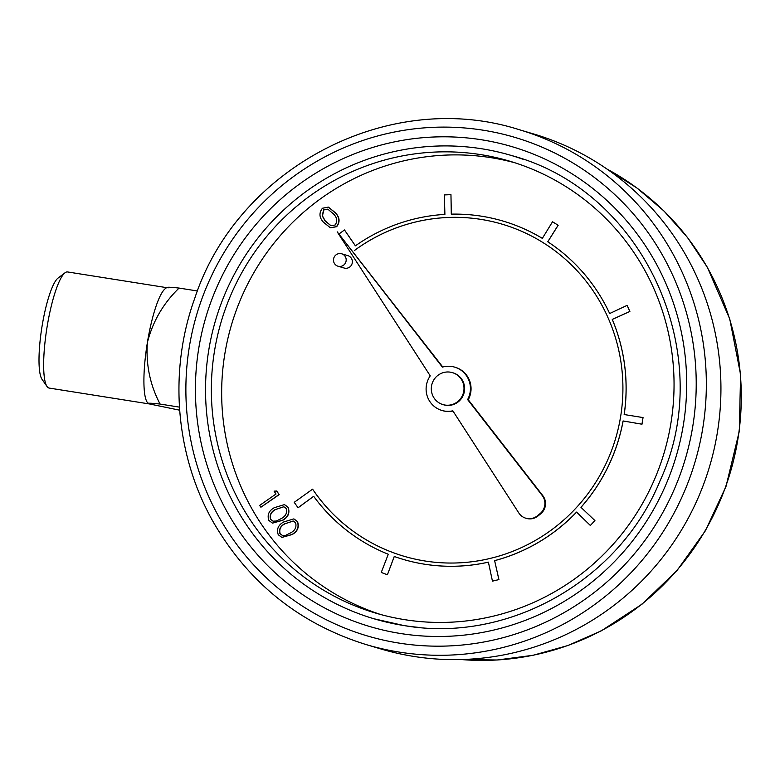 <?xml version="1.0" encoding="UTF-8"?>
<svg xmlns="http://www.w3.org/2000/svg" width="780" height="780" viewBox="0 0 780 780"><rect width="100%" height="100%" fill="white"/><g stroke="black" fill="none" stroke-linecap="round" stroke-linejoin="round"><path stroke-width="1.17" d="M276.793 491.059L279.191 494.647L260.89 507.224L259.672 505.401L276.003 494.003L274.082 491.137L276.793 491.059M284.544 504.65L288.113 507.263C290.072 512.752 288.308 517.072 282.848 520.231L272.571 523.126M293.914 518.924L297.492 521.537C299.442 527.026 297.687 531.356 292.217 534.514L281.95 537.41M328.439 207.139L335.488 212.862C339.797 217.425 340.197 222.037 336.687 226.688L330.466 227.809M514.985 162.805A235.687 230.958 -73.4 0 0 231.621 324.402A235.687 230.958 -73.4 0 0 380.728 614.533M337.984 266.204L344.175 268.037A6.474 6.337 -73.4 0 0 352.199 263.24A6.474 6.337 -73.4 0 0 347.86 255.635L341.669 253.793A6.474 6.337 -73.4 0 0 333.752 258.19A6.474 6.337 -73.4 0 0 338.783 266.389A6.474 6.337 -73.4 0 0 346.018 261.407A6.474 6.337 -73.4 0 0 341.669 253.793M354.598 250.351L357.201 248.479A173.141 169.66 106.6 0 1 445.322 217.601L451.337 217.367A173.141 169.66 106.6 0 1 502.3 224.221A173.141 169.66 106.6 0 1 540.93 241.303L546.029 244.511A173.141 169.66 106.6 0 1 606.899 315.188L609.346 320.755A173.141 169.66 106.6 0 1 620.977 414.356L619.963 420.401A173.141 169.66 106.6 0 1 578.428 505.372L574.285 509.867A173.141 169.66 106.6 0 1 493.594 557.573L487.715 558.997A173.141 169.66 106.6 0 1 403.64 556.15A173.141 169.66 106.6 0 1 395.06 553.351L389.435 551.226A173.141 169.66 106.6 0 1 316.056 494.13L312.575 489.177L294.216 502.33L298.077 507.77L313.677 496.324M403.66 556.159A173.141 169.66 106.6 0 1 395.109 553.361L389.483 551.236A173.141 169.66 106.6 0 1 316.095 494.14L312.575 489.177M354.637 250.36L357.24 248.489A173.141 169.66 106.6 0 1 445.36 217.61L451.386 217.376A173.141 169.66 106.6 0 1 502.32 224.23M355.417 245.827L344.506 229.964L339.212 233.805M451.327 214.139L450.957 194.649L444.356 194.922L444.902 214.393A176.377 172.838 -73.4 0 0 355.387 245.836L344.468 229.954M298.038 507.751L313.657 496.294A176.377 172.838 -73.4 0 0 388.274 554.239L381.254 572.452L387.416 574.772L394.241 556.491A176.377 172.838 -73.4 0 0 402.724 559.25A176.377 172.838 -73.4 0 0 488.397 562.146L492.453 581.149L498.927 579.589L494.618 560.625A176.377 172.838 -73.4 0 0 576.566 512.09L590.353 525.476L594.925 520.562L580.954 507.322A176.377 172.838 -73.4 0 0 623.083 420.947L641.94 424.203L643.051 417.573L624.156 414.531A176.377 172.838 -73.4 0 0 612.261 319.43L629.84 311.464L627.139 305.37L609.658 313.531A176.377 172.838 -73.4 0 0 547.794 241.78L558.158 225.274L552.533 221.764L542.344 238.378A176.377 172.838 -73.4 0 0 503.256 221.14A176.377 172.838 -73.4 0 0 503.236 221.13L503.217 221.12A176.377 172.838 -73.4 0 0 451.288 214.139L450.957 194.649M609.658 313.531A176.377 172.838 -73.4 0 0 547.745 241.771L558.119 225.264L552.533 221.764M624.195 414.531A176.377 172.838 -73.4 0 0 612.3 319.449L629.879 311.474L627.139 305.37M581.002 507.332A176.377 172.838 -73.4 0 0 623.132 420.956L641.989 424.213L643.051 417.573M494.656 560.644A176.377 172.838 -73.4 0 0 576.596 512.119M402.763 559.27L402.724 559.25A176.377 172.838 -73.4 0 0 402.763 559.27A176.377 172.838 -73.4 0 0 488.397 562.166M387.416 574.772L394.28 556.501M542.344 238.378A176.377 172.838 -73.4 0 0 503.217 221.12M337.204 231.835L430.248 375.863A22.591 22.133 -73.4 0 0 452.819 410.806L518.817 512.967A12.948 12.685 -73.4 0 0 537.293 515.873L540.043 513.649A12.948 12.685 -73.4 0 0 542.207 495.485L467.62 399.565A22.591 22.133 -73.4 0 0 442.387 367.117L337.204 231.835L442.786 367.01M442.904 404.576L443.518 404.761A16.663 16.331 -73.4 0 0 464.188 392.398A16.663 16.331 -73.4 0 0 453.014 372.82L452.4 372.635A16.663 16.331 -73.4 0 0 432.003 383.955A16.663 16.331 -73.4 0 0 444.961 405.044A16.663 16.331 -73.4 0 0 463.573 392.223A16.663 16.331 -73.4 0 0 452.4 372.635M366.181 644.592L380.776 648.931A268.593 263.192 -73.4 0 0 413.907 656.448A268.593 263.192 -73.4 0 0 714.002 449.69A268.593 263.192 -73.4 0 0 533.822 134.024L519.226 129.685A268.593 263.192 106.6 0 1 699.407 445.351A268.593 263.192 106.6 0 1 399.311 652.109A268.593 263.192 106.6 0 1 366.181 644.592C300.095 623.981 249.386 583.567 214.042 523.341C175.364 456.271 168.168 371.436 194.883 297.94C237.13 168.919 387.991 87.74 519.226 129.685M404.625 619.651A235.687 230.958 -73.4 0 0 667.963 438.223A235.687 230.958 -73.4 0 0 509.847 161.216A235.687 230.958 -73.4 0 0 221.315 321.34A235.687 230.958 -73.4 0 0 375.55 613.06A235.687 230.958 -73.4 0 0 404.625 619.651M522.532 159.101A241.624 236.769 -73.4 0 0 511.543 155.532A241.624 236.769 -73.4 0 0 215.748 319.683A241.624 236.769 -73.4 0 0 373.864 618.745A241.624 236.769 -73.4 0 0 403.669 625.501A241.624 236.769 -73.4 0 0 418.977 627.413M525.769 518.203L526.383 518.388A12.948 12.685 -73.4 0 0 537.908 516.058L540.657 513.835A12.948 12.685 -73.4 0 0 542.822 495.671L468.244 399.75A22.591 22.133 -73.4 0 0 455.325 367.322L454.701 367.146M441.831 410.446L442.455 410.621A22.591 22.133 -73.4 0 0 452.995 411.089M467.62 399.565L468.244 399.75M179.653 410.192L149.117 403.884L147.166 402.217A58.783 11.622 -81 0 1 147.381 342.556C152.734 321.506 163.293 303.342 179.069 288.073L197.476 290.989M149.117 403.884C146.884 402.958 150.54 403.016 160.076 404.06L179.449 407.131M160.076 404.06C150.023 384.901 145.792 364.397 147.381 342.556A58.783 11.622 -81 0 1 165.136 288.785L166.949 287.323M179.069 288.073C169.533 287.02 165.877 286.962 168.109 287.898M166.569 287.635L67.558 271.947A58.783 11.622 99 0 0 65.052 272.766A58.783 11.622 99 0 0 47.122 326.664A58.783 11.622 99 0 0 47.034 386.51A58.783 11.622 99 0 0 49.16 388.069L149.272 403.933M47.034 386.51L42.013 379.294A52.318 10.345 -81 0 1 42.091 326.04A52.318 10.345 -81 0 1 58.051 278.08L65.052 272.766M492.453 581.149L498.888 579.579L494.618 560.625M590.353 525.476L594.886 520.543L580.954 507.322M322.442 208.25L328.341 207.109L335.283 212.803C339.593 217.367 339.992 221.978 336.482 226.629L330.359 227.78L323.447 222.222C319.195 217.571 318.864 212.911 322.442 208.25M333.616 214.061L327.795 209.128L323.583 209.878L322.247 215.875L325.046 220.886L330.935 225.722L335.147 225.001C337.613 221.218 337.106 217.581 333.616 214.061M327.902 209.157L323.788 209.937L322.452 215.933L325.25 220.945L331.042 225.751M278.275 534.749C276.373 529.298 278.177 525.038 283.666 521.976L293.816 518.895L297.287 521.479C299.237 526.968 297.482 531.297 292.012 534.456L281.843 537.381L278.275 534.749M284.778 523.731C280.381 526.022 278.772 529.337 279.952 533.666L282.438 535.441L285.714 535.324L290.823 532.76C295.142 530.39 296.731 527.056 295.601 522.736L293.173 520.981L284.993 523.789C280.585 526.081 278.977 529.396 280.156 533.725L282.535 535.47M293.27 521.02L284.993 523.789M268.895 520.465C267.004 515.014 268.808 510.764 274.297 507.692L284.437 504.621L287.908 507.195C289.868 512.684 288.103 517.013 282.643 520.172L272.474 523.097L268.895 520.465M275.408 509.447C271.011 511.738 269.402 515.053 270.582 519.383L273.058 521.157L276.344 521.04L281.453 518.476C285.773 516.116 287.362 512.772 286.231 508.462L283.793 506.708L275.613 509.516C271.216 511.807 269.607 515.112 270.787 519.451L273.166 521.186M283.901 506.737L275.613 509.516M276.588 491L279.191 494.647M278.986 494.578L260.89 507.224M461.107 659.539A261.144 255.898 -73.4 0 0 730.255 472.602A261.144 255.898 -73.4 0 0 606.899 169.006M400.627 633.526A250.253 245.222 106.6 0 1 251.443 229.964A250.253 245.222 106.6 0 1 671.092 296.449A250.253 245.222 106.6 0 1 400.627 633.526M399.058 643.1A259.954 254.738 -73.4 0 0 680.024 292.958A259.954 254.738 -73.4 0 0 244.082 223.88A259.954 254.738 -73.4 0 0 399.058 643.1M537.293 515.873L537.908 516.058M540.043 513.649L540.657 513.835M542.207 495.485L542.822 495.671M606.821 168.948L636.831 187.922L663.926 210.951L687.59 237.588L707.372 267.325L729.768 319.04L740.581 374.546L739.303 431.243L726.005 486.447L705.403 530.751L677.069 570.472L641.999 604.207L601.419 630.776L568.103 645.469L533.13 655.278L497.191 659.997L461.009 659.548M511.543 155.532C644.875 191.1 718.107 355.514 660.094 480.685C619.515 580.837 507.77 643.861 403.621 625.492L373.864 618.745"/></g></svg>
